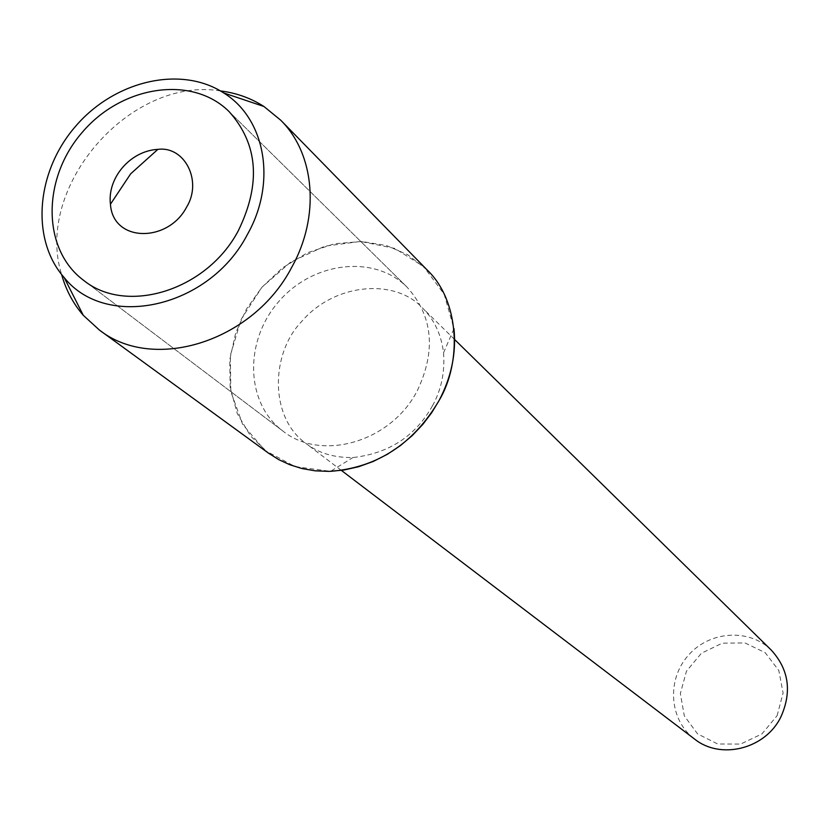 <?xml version="1.0" encoding="UTF-8"?>
<svg xmlns="http://www.w3.org/2000/svg" width="829" height="829" viewBox="0 0 829 829"><rect width="100%" height="100%" fill="white"/><g stroke="black" fill="none" stroke-linecap="round" stroke-linejoin="round"><path stroke-width="0.62" stroke-dasharray="4.14 3.11" d="M432.479 405.754C441.297 389.868 444.986 372.211 443.546 352.781C441.266 334.491 434.241 319.548 422.458 307.963C395.298 278.233 334.647 282.648 301.559 321.631C270.637 353.641 269.394 417.142 305.549 443.152C318.181 453.017 333.983 457.815 352.947 457.546C388.946 453.432 415.453 436.168 432.479 405.754M443.546 352.781L453.971 328.647L444.178 294.254L423.681 266.596L394.811 248.431L360.667 241.446L324.781 246.182L290.751 262.005L261.902 287.269L241.073 319.455L230.327 355.413L230.825 391.609L242.659 424.386L264.793 450.334L295.124 466.613L330.574 471.338L352.947 457.546M771.291 650.123C749.012 627.967 709.085 630.9 687.977 655.749C666.443 680.226 669.324 720.152 694.474 738.991M777.063 715.728L783.094 693.054L778.825 670.526L765.188 652.661L744.991 642.941L722.246 643.18L701.396 653.262L686.474 671.189L680.36 693.49L684.298 715.862L697.593 733.903L717.696 743.996L740.67 744.048L761.892 733.955L777.063 715.728M417.277 390.728C436.313 350.532 432.883 315.984 406.987 287.083C374.034 254.151 312.626 261.757 278.617 301.735C243.975 341.175 245.332 403.029 282.679 430.873C321.217 462.219 391.112 442.002 417.277 390.728C436.313 350.532 432.883 315.984 406.987 287.083C374.034 254.151 312.626 261.757 278.617 301.735C243.975 341.175 245.332 403.029 282.679 430.873C321.217 462.219 391.112 442.002 417.277 390.728M220.41 90.91C129.977 76.061 33.885 187.178 61.626 274.523M426.956 269.777L407.764 254.762L386.449 245.539L361.713 241.488L334.636 243.726L307.424 252.741L282.502 267.85L261.819 287.373L246.4 309.144L235.695 332.916L229.799 359.599L230.141 387.298L237.281 413.567L250.586 436.023L268.42 453.1M454.603 339.486L422.458 307.963M341.382 470.406L305.549 443.152M407.008 287.093L229.187 111.697L407.008 287.093M282.668 430.862L83.46 280.212L282.668 430.862"/><path stroke-width="1.24" d="M186.473 207.354C202.753 181.25 184.784 145.831 157.873 149.365C130.049 150.878 107.159 178.194 110.444 204.214C112.92 242.71 167.924 242.804 186.473 207.354M238.369 230.607C261.156 183.769 258.099 144.122 229.167 111.677C192.297 74.859 122.205 85.408 82.454 132.101C41.999 178.183 41.699 249.063 83.47 280.223C126.485 315.393 207.095 290.419 238.369 230.607C261.156 183.769 258.099 144.122 229.167 111.677C192.297 74.859 122.205 85.408 82.454 132.101C41.999 178.183 41.699 249.063 83.47 280.223C126.485 315.393 207.095 290.419 238.369 230.607M330.574 471.338C377.174 467.577 413.298 444.054 438.945 400.77C451.38 377.236 456.385 353.195 453.971 328.647M694.474 738.991C720.608 760.172 765.302 749.064 780.835 717.033C792.109 691.852 788.928 669.542 771.291 650.123L454.603 339.486M61.626 274.523C65.937 290.015 73.17 303.621 83.314 315.331L99.356 330.015C153.52 372.718 253.094 341.631 291.611 267.529C320.326 216.452 315.082 154.267 280.741 120.215L263.902 106.464C250.855 98.123 236.358 92.941 220.41 90.91M247.322 234.617C276.979 182.608 265.518 118.702 223.747 92.962C180.971 65.066 114.775 80.579 75.657 126.215C36.144 171.51 30.372 239.26 64.154 277.549C106.516 330.719 209.364 308.067 247.322 234.617M99.356 330.015L268.42 453.1L278.813 459.66L289.808 464.737L301.953 468.54L315.175 470.831L329.227 471.38L343.838 470.043L358.636 466.727L373.257 461.442L387.288 454.333L400.407 445.598L412.293 435.536L422.749 424.479L431.64 412.78L438.945 400.77C462.344 361.631 459.359 300.212 426.956 269.777L280.762 120.236M157.873 149.365L130.692 173.789L110.444 204.214M694.464 738.981L341.382 470.406M263.902 106.475L223.757 92.962M83.294 315.31L64.144 277.528"/></g></svg>
